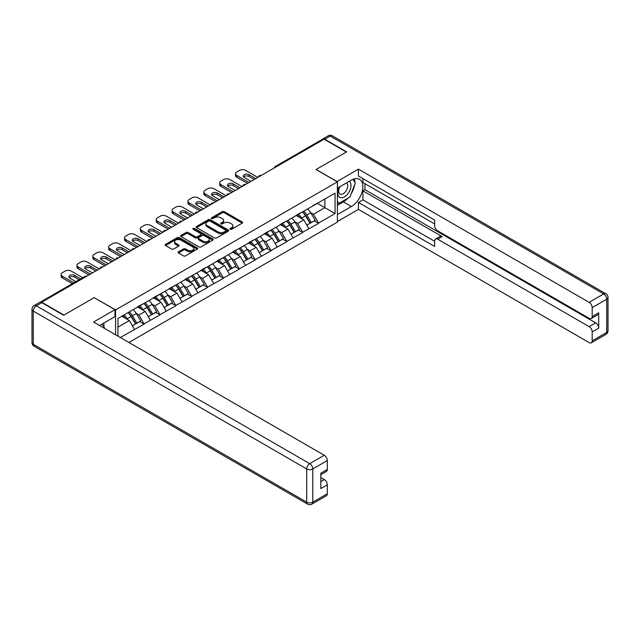 <?xml version="1.0" encoding="UTF-8"?>
<svg xmlns="http://www.w3.org/2000/svg" width="640" height="640" viewBox="0 0 640 640"><rect width="100%" height="100%" fill="white"/><g stroke="black" fill="none" stroke-linecap="round" stroke-linejoin="round"><path stroke-width="0.96" d="M230.224 229.264A0.984 0.568 0 0 0 231.624 229.264L242.224 223.144A1.408 0.816 0 0 0 242.64 222.568A1.408 0.816 0 0 0 242.224 221.992L224.264 211.624A1.408 0.816 0 0 0 222.272 211.624L211.672 217.744A0.984 0.568 0 0 0 211.376 218.144A0.984 0.568 0 0 0 211.672 218.552A0.984 0.568 0 0 0 213.064 218.552L214.44 217.76A4.512 2.608 0 0 1 220.824 217.76L222.32 218.624A4.512 2.608 0 0 1 223.64 220.464A4.512 2.608 0 0 1 222.32 222.304L220.944 223.096A0.984 0.568 0 0 0 220.656 223.504A0.984 0.568 0 0 0 220.944 223.904A0.984 0.568 0 0 0 222.344 223.904L223.72 223.112A4.512 2.608 0 0 1 230.104 223.112L231.6 223.976A4.512 2.608 0 0 1 232.92 225.824A4.512 2.608 0 0 1 231.6 227.664L230.224 228.456A0.984 0.568 0 0 0 229.936 228.856A0.984 0.568 0 0 0 230.224 229.264L230.224 228.456M178.472 251.832A1.408 0.816 0 0 0 178.056 252.408A1.408 0.816 0 0 0 178.472 252.984L183.512 255.888A1.408 0.816 0 0 0 185.504 255.888L197.28 249.096A1.408 0.816 0 0 0 197.688 248.52A1.408 0.816 0 0 0 197.28 247.944L179.32 237.568A1.408 0.816 0 0 0 177.32 237.568L165.552 244.368A1.408 0.816 0 0 0 165.136 244.944A1.408 0.816 0 0 0 165.552 245.52L171.64 249.032A1.408 0.816 0 0 0 173.632 249.032L178.672 246.128A1.408 0.816 0 0 0 179.08 245.552A1.408 0.816 0 0 0 178.672 244.976L175.656 243.232A3.776 2.176 0 0 1 174.544 241.688A3.776 2.176 0 0 1 176.88 239.68A3.776 2.176 0 0 1 180.992 240.152L192.816 246.976A3.776 2.176 0 0 1 193.92 248.52A3.776 2.176 0 0 1 191.592 250.528A3.776 2.176 0 0 1 187.472 250.056L185.504 248.92A1.408 0.816 0 0 0 183.512 248.92L178.472 251.832L178.472 252.984L183.512 250.096L183.512 248.92M94.248 297.584L63.96 315.072L41.696 302.216L324.064 139.192L346.328 152.048L316.032 169.536L337.384 181.856L115.592 309.904L94.248 297.696M214.536 237.976A1.408 0.816 0 0 0 216.536 237.976L228.304 231.176A1.408 0.816 0 0 0 228.72 230.6A1.408 0.816 0 0 0 228.304 230.024L210.344 219.656A1.408 0.816 0 0 0 208.352 219.656L196.576 226.456A1.408 0.816 0 0 0 196.168 227.032A1.408 0.816 0 0 0 196.576 227.608L214.536 237.976M193.528 229.48A0.984 0.568 0 0 1 194.536 229.616L194.536 228.44L212.792 238.984A1.408 0.816 0 0 1 213.208 239.56A1.408 0.816 0 0 1 212.792 240.136L201.016 246.936A1.408 0.816 0 0 1 199.024 246.936L181.064 236.56L186.104 233.68L186.104 232.504L181.064 235.408A1.408 0.816 0 0 0 180.648 235.984A1.408 0.816 0 0 0 181.064 236.56L181.064 235.408M186.104 233.68A1.408 0.816 0 0 1 188.096 233.68L188.096 232.504A1.408 0.816 0 0 0 186.104 232.504M188.096 232.504L195.384 236.704A1.408 0.816 0 0 0 197.376 236.704L200.72 234.776A1.408 0.816 0 0 0 201.136 234.2A1.408 0.816 0 0 0 200.72 233.624L193.136 229.248A0.984 0.568 0 0 1 192.848 228.848A0.984 0.568 0 0 1 193.456 228.32A0.984 0.568 0 0 1 194.536 228.44M115.592 334.784L115.592 309.904M128.912 342.472L337.384 222.12L337.384 181.856M128.064 312.624A9.632 5.56 -120 0 1 131.36 316.48L135.848 323.888L139.76 321.632L144.104 324.136L139.024 314.984L136.208 313.36M144.104 324.136L120.32 337.52M117.936 336.136L117.936 318.472L335.04 193.128L335.04 213.552L318.528 223.088L313.44 214.28L310.632 212.656M302.488 211.92A9.632 5.56 -120 0 1 305.784 215.776L310.272 223.192L314.184 220.928L318.528 223.088M318.528 223.44L302.672 232.24L297.584 223.44L294.768 221.808M286.632 221.08A9.632 5.56 -120 0 1 289.928 224.936L294.416 232.344L298.328 230.088L302.672 232.24M302.672 232.592L286.816 241.392L281.728 232.592L278.912 230.968M270.776 230.232A9.632 5.56 -120 0 1 274.072 234.088L278.56 241.496L282.472 239.24L286.816 241.392M286.816 241.744L270.96 250.552L265.872 241.744L263.056 240.12M254.92 239.384A9.632 5.56 -120 0 1 258.216 243.24L262.704 250.656L266.616 248.392L270.96 250.552M270.96 250.904L255.104 259.704L250.016 250.904L247.2 249.272M239.056 248.544A9.632 5.56 -120 0 1 242.36 252.4L246.848 259.808L250.76 257.552L255.104 259.704M255.104 260.056L239.248 268.856L234.16 260.056L231.344 258.432M223.2 257.696A9.632 5.56 -120 0 1 226.504 261.552L230.992 268.96L234.904 266.704L239.248 268.856M239.248 269.208L223.384 278.016L218.304 269.208L215.488 267.584M207.344 266.848A9.632 5.56 -120 0 1 210.648 270.704L215.136 278.12L219.048 275.856L223.384 278.016M223.384 278.368L207.528 287.168L202.448 278.368L199.632 276.736M191.488 276.008A9.632 5.56 -120 0 1 194.784 279.864L199.28 287.272L203.192 285.016L207.528 287.168M207.528 287.52L191.672 296.32L186.592 287.52L183.776 285.896M175.632 285.16A9.632 5.56 -120 0 1 178.928 289.016L183.416 296.424L187.336 294.168L191.672 296.32M191.672 296.672L175.816 305.472L170.736 296.672L167.92 295.048M159.776 294.312A9.632 5.56 -120 0 1 163.072 298.168L167.56 305.584L171.48 303.32L175.816 305.472M175.816 305.832L159.96 314.632L154.88 305.832L152.064 304.2M143.92 303.472A9.632 5.56 -120 0 1 147.216 307.328L151.704 314.736L155.624 312.48L159.96 314.632M159.96 314.984L144.104 323.784M138.72 306.12L144.104 303.36M139.024 314.984L145.224 311.4L137.4 306.888M150.304 320.208L145.224 311.4M154.576 296.968L159.96 294.208M154.88 305.832L161.08 302.248L153.256 297.728M166.16 311.048L161.08 302.248M170.432 287.816L175.816 285.056M170.736 296.672L176.936 293.096L169.112 288.576M182.016 301.896L176.936 293.096M186.288 278.656L191.672 275.896M186.592 287.52L192.792 283.936L184.968 279.424M197.872 292.744L192.792 283.936M202.144 269.504L207.528 266.744M202.448 278.368L208.648 274.784L200.824 270.264M213.728 283.584L208.648 274.784M218 260.352L223.384 257.592M218.304 269.208L224.504 265.632L216.68 261.112M229.584 274.432L224.504 265.632M233.856 251.192L239.248 248.432M234.16 260.056L240.36 256.472L232.536 251.96M245.448 265.28L240.36 256.472M249.712 242.04L255.104 239.28M250.016 250.904L256.216 247.32L248.392 242.8M261.304 256.12L256.216 247.32M265.568 232.888L270.96 230.128M265.872 241.744L272.072 238.168L264.248 233.648M277.16 246.968L272.072 238.168M281.424 223.728L286.816 220.968M281.728 232.592L287.928 229.008L280.104 224.496M293.016 237.816L287.928 229.008M297.28 214.576L302.672 211.816M297.584 223.44L303.784 219.856L295.96 215.336M308.872 228.656L303.784 219.856M322.544 140.08L276.496 166.656M275.848 167.032A2.16 1.248 120 0 1 276.392 166.6A2.16 1.248 60 0 0 275.32 166.496L321.36 139.912A2.16 1.248 60 0 1 322.44 140.016M313.136 205.424L318.528 202.664M313.44 214.28L324.88 207.68L324.88 198.992L335.04 193.128M317.36 203.336L335.04 213.552M117.936 327.16L129.368 320.56L121.848 316.216M134.448 329.36L129.368 320.56M305.56 215.952L306.064 216.24M289.704 225.104L290.208 225.392M273.848 234.256L274.352 234.552M257.992 243.416L258.496 243.704M242.136 252.568L242.64 252.856M226.28 261.72L226.784 262.016M210.424 270.88L210.928 271.168M194.568 280.032L195.072 280.32M178.712 289.184L179.208 289.48M162.848 298.344L163.352 298.632M146.992 307.496L147.496 307.784M131.136 316.648L131.64 316.944M230.624 229.4L231.6 228.84A4.512 2.608 0 0 0 232.92 226.992L232.92 225.824M223.64 220.464L223.64 221.64A4.512 2.608 0 0 1 222.32 223.48L221.344 224.048M242.208 223.152L224.264 212.792A1.408 0.816 0 0 0 222.272 212.792L212.064 218.688M228.288 231.192L210.344 220.832A1.408 0.816 0 0 0 208.352 220.832L196.6 227.616M225.808 231.008A0.984 0.568 0 0 0 226.104 230.6A0.984 0.568 0 0 0 225.808 230.2L210.048 221.096A0.984 0.568 0 0 0 208.648 221.096L207.208 221.936A4.512 2.608 0 0 0 205.88 223.776A4.512 2.608 0 0 0 207.208 225.616L217.976 231.84A4.512 2.608 0 0 0 224.368 231.84L225.808 231.008L225.808 232.176A0.984 0.568 0 0 0 226.104 231.776L226.104 230.6M205.88 223.776L205.88 224.952A4.512 2.608 0 0 0 207.208 226.792L207.208 225.616M225.808 232.176L224.368 233.016A4.512 2.608 0 0 1 217.976 233.016L207.208 226.792M188.096 233.68L195.384 237.88A1.408 0.816 0 0 0 197.376 237.88L200.72 235.952A1.408 0.816 0 0 0 201.136 235.376L201.136 234.2M194.536 229.616L212.776 240.144M202.936 241.072A3.776 2.176 0 0 0 207.056 241.544A3.776 2.176 0 0 0 209.384 239.528A3.776 2.176 0 0 0 208.28 237.992L204.112 235.584A1.408 0.816 0 0 0 202.12 235.584L198.776 237.512A1.408 0.816 0 0 0 198.36 238.088A1.408 0.816 0 0 0 198.776 238.664L202.936 241.072L202.936 242.248A3.776 2.176 0 0 0 207.056 242.72A3.776 2.176 0 0 0 209.384 240.704L209.384 239.528M198.36 238.088L198.36 239.264A1.408 0.816 0 0 0 198.776 239.84L198.776 238.664M202.936 242.248L198.776 239.84M193.92 248.52L193.92 249.688A3.776 2.176 0 0 1 191.592 251.704A3.776 2.176 0 0 1 187.472 251.232L185.504 250.096A1.408 0.816 0 0 0 183.512 250.096M174.544 241.688L174.544 242.864A3.776 2.176 0 0 0 175.656 244.408L175.656 243.232M178.648 246.136L175.656 244.408M197.256 249.104L179.32 238.744A1.408 0.816 0 0 0 177.32 238.744L165.568 245.528L165.552 244.368M257.848 177.432L245.648 170.384A4.312 2.488 0 0 0 239.552 170.384L236.808 171.968A4.312 2.488 0 0 0 235.544 173.728A4.312 2.488 0 0 0 236.808 175.488L236.808 177.256L247.48 183.416M236.808 177.256A4.312 2.488 180 0 1 235.544 175.488L235.544 173.728M243.648 176.96A3.376 1.952 180 0 1 249.056 176.464L254.288 179.48M236.808 175.488L249 182.536M251.032 181.36L244.272 177.456A3.376 1.952 180 0 1 243.288 176.08A3.376 1.952 180 0 1 245.368 174.28A3.376 1.952 180 0 1 249.056 174.696L255.808 178.6M307.648 208.944A11.784 6.808 60 0 1 310.736 212.832L306.824 215.088A11.784 6.808 -120 0 0 303.728 211.2M306.824 215.088L311.312 222.496L315.224 220.24L310.736 212.832M310.272 223.192L311.312 222.496M314.184 220.928L315.224 220.24M296.992 214.744A9.632 5.56 60 0 1 299.648 217.464M298.496 214.224A11.784 6.808 60 0 1 301.584 218.112L302.032 218.84M306.848 225.16L309.992 223.264L305.496 215.848A11.784 6.808 -120 0 0 302.408 211.968M309.992 223.264L306.816 225.096M241.992 186.584L229.792 179.544A4.312 2.488 0 0 0 223.696 179.544L220.952 181.128A4.312 2.488 0 0 0 219.688 182.888A4.312 2.488 0 0 0 220.952 184.648L220.952 186.408L231.624 192.568M220.952 186.408A4.312 2.488 180 0 1 219.688 184.648L219.688 182.888M227.792 186.112A3.376 1.952 180 0 1 233.2 185.616L238.432 188.64M220.952 184.648L233.144 191.688M235.176 190.512L228.416 186.616A3.376 1.952 180 0 1 227.432 185.232A3.376 1.952 180 0 1 229.512 183.432A3.376 1.952 180 0 1 233.2 183.856L239.952 187.76M291.792 218.096A11.784 6.808 60 0 1 294.88 221.984L290.968 224.24A11.784 6.808 -120 0 0 287.872 220.36M290.968 224.24L295.456 231.656L299.368 229.392L294.88 221.984M294.416 232.344L295.456 231.656M298.328 230.088L299.368 229.392M281.136 223.896A9.632 5.56 60 0 1 283.792 226.624M282.64 223.384A11.784 6.808 60 0 1 285.728 227.264L286.176 227.992M290.992 234.32L294.128 232.416L289.64 225.008A11.784 6.808 -120 0 0 286.552 221.12M294.128 232.416L290.96 234.248M226.128 195.736L213.936 188.696A4.312 2.488 0 0 0 207.84 188.696L205.088 190.28A4.312 2.488 0 0 0 203.832 192.04A4.312 2.488 0 0 0 205.088 193.8L205.088 195.56L215.768 201.72M205.088 195.56A4.312 2.488 180 0 1 203.832 193.8L203.832 192.04M211.936 195.272A3.376 1.952 180 0 1 217.336 194.768L222.576 197.792M205.088 193.8L217.288 200.84M219.32 199.672L212.56 195.768A3.376 1.952 180 0 1 211.576 194.392A3.376 1.952 180 0 1 213.656 192.584A3.376 1.952 180 0 1 217.336 193.008L224.096 196.912M275.936 227.256A11.784 6.808 60 0 1 279.024 231.136L275.112 233.4A11.784 6.808 -120 0 0 272.016 229.512M275.112 233.4L279.6 240.808L283.512 238.552L279.024 231.136M278.56 241.496L279.6 240.808M282.472 239.24L283.512 238.552M265.28 233.048A9.632 5.56 60 0 1 267.936 235.776M266.784 232.536A11.784 6.808 60 0 1 269.872 236.416L270.312 237.152M275.136 243.472L278.272 241.568L273.784 234.16A11.784 6.808 -120 0 0 270.696 230.272M278.272 241.568L275.096 243.408M210.272 204.896L198.08 197.848A4.312 2.488 0 0 0 191.976 197.848L189.232 199.432A4.312 2.488 0 0 0 187.976 201.192A4.312 2.488 0 0 0 189.232 202.952L189.232 204.72L199.904 210.88M189.232 204.72A4.312 2.488 180 0 1 187.976 202.952L187.976 201.192M196.08 204.424A3.376 1.952 180 0 1 201.48 203.928L206.72 206.944M189.232 202.952L201.432 210M203.464 208.824L196.704 204.92A3.376 1.952 180 0 1 195.72 203.544A3.376 1.952 180 0 1 197.8 201.744A3.376 1.952 180 0 1 201.48 202.16L208.24 206.064M260.072 236.408A11.784 6.808 60 0 1 263.168 240.296L259.248 242.552A11.784 6.808 -120 0 0 256.16 238.664M259.248 242.552L263.744 249.96L267.656 247.704L263.168 240.296M262.704 250.656L263.744 249.96M266.616 248.392L267.656 247.704M249.424 242.208A9.632 5.56 60 0 1 252.08 244.928M250.928 241.688A11.784 6.808 60 0 1 254.016 245.576L254.456 246.304M259.28 252.624L262.416 250.728L257.928 243.312A11.784 6.808 -120 0 0 254.84 239.432M262.416 250.728L259.24 252.56M194.416 214.048L182.224 207.008A4.312 2.488 0 0 0 176.12 207.008L173.376 208.592A4.312 2.488 0 0 0 172.112 210.352A4.312 2.488 0 0 0 173.376 212.112L173.376 213.872L184.048 220.032M173.376 213.872A4.312 2.488 180 0 1 172.112 212.112L172.112 210.352M180.224 213.576A3.376 1.952 180 0 1 185.624 213.08L190.864 216.104M173.376 212.112L185.576 219.152M187.608 217.976L180.848 214.08A3.376 1.952 180 0 1 179.864 212.696A3.376 1.952 180 0 1 181.944 210.896A3.376 1.952 180 0 1 185.624 211.32L192.384 215.224M244.216 245.56A11.784 6.808 60 0 1 247.312 249.448L243.392 251.704A11.784 6.808 -120 0 0 240.304 247.824M243.392 251.704L247.88 259.12L251.8 256.856L247.312 249.448M246.848 259.808L247.88 259.12M250.76 257.552L251.8 256.856M233.568 251.36A9.632 5.56 60 0 1 236.224 254.088M235.072 250.848A11.784 6.808 60 0 1 238.16 254.728L238.6 255.456M243.424 261.784L246.56 259.88L242.072 252.472A11.784 6.808 -120 0 0 238.984 248.584M246.56 259.88L243.384 261.712M178.56 223.2L166.368 216.16A4.312 2.488 0 0 0 160.264 216.16L157.52 217.744A4.312 2.488 0 0 0 156.256 219.504A4.312 2.488 0 0 0 157.52 221.264L157.52 223.024L168.192 229.184M157.52 223.024A4.312 2.488 180 0 1 156.256 221.264L156.256 219.504M164.368 222.736A3.376 1.952 180 0 1 169.768 222.232L175.008 225.256M157.52 221.264L169.72 228.304M171.752 227.136L164.992 223.232A3.376 1.952 180 0 1 164 221.848A3.376 1.952 180 0 1 166.088 220.048A3.376 1.952 180 0 1 169.768 220.472L176.528 224.376M228.36 254.72A11.784 6.808 60 0 1 231.456 258.6L227.536 260.864A11.784 6.808 -120 0 0 224.448 256.976M227.536 260.864L232.024 268.272L235.944 266.016L231.456 258.6M230.992 268.96L232.024 268.272M234.904 266.704L235.944 266.016M217.712 260.512A9.632 5.56 60 0 1 220.368 263.24M219.216 260A11.784 6.808 60 0 1 222.304 263.88L222.744 264.616M227.568 270.936L230.704 269.032L226.216 261.624A11.784 6.808 -120 0 0 223.128 257.736M230.704 269.032L227.528 270.872M339.488 186.984A9.344 5.392 120 0 0 341.088 197.768A9.344 5.392 120 0 0 349.528 191.088A9.344 5.392 120 0 0 349.304 181.312M340.016 186.68A6.4 3.696 120 0 0 339.992 194.096A6.4 3.696 120 0 0 340.928 194.384A6.4 3.696 120 0 0 346.776 189.664A6.4 3.696 120 0 0 346.392 183.016A6.4 3.696 120 0 0 346.368 183.008M352.872 179.36L355.368 182.92L349.88 197.056L338.904 203.392L337.384 201.224M337.384 202.512L338.904 203.392M101.96 324.12L104.512 327.752L104.312 328.272M336.976 181.624L358.424 169.128L589.152 302.336L603.688 293.944L330.264 136.088L324.776 139.256L346.632 151.872L316.136 169.48L336.976 181.504M337.384 188.2L351.408 180.096A16.168 9.336 120 0 1 359.496 179.296A16.168 9.336 120 0 1 361.976 192.256A16.168 9.336 120 0 1 351.408 206.504L337.384 214.608M337.384 221.528L358.424 209.384L358.424 202.456L434.656 246.472L434.656 240.952A4.312 2.488 -120 0 1 435.544 238.976A4.312 2.488 -120 0 1 437.704 239.192L589.152 326.632L595.656 322.872A4.312 2.488 60 0 1 598.704 328.16L598.704 312.784A4.312 2.488 60 0 1 597.816 314.752L591.312 318.512A4.312 2.488 -120 0 0 592.2 316.536L592.2 307.616A4.312 2.488 -120 0 0 589.152 302.336M364.928 183.68L364.928 189.664L362.896 190.84L362.896 199.872L358.424 202.456M362.896 178.632L362.896 182.504L434.656 223.936M591.312 318.512A4.312 2.488 -120 0 1 589.152 318.296L437.704 230.856A4.312 2.488 -120 0 1 434.656 225.576L434.656 220.064L358.424 176.048L358.424 169.128M358.424 209.384L589.152 342.592A4.312 2.488 -120 0 0 591.312 342.808A4.312 2.488 -120 0 0 592.2 340.832L592.2 331.912A4.312 2.488 -120 0 0 589.152 326.632M324.776 139.256A4.312 2.488 -120 0 0 322.624 139.04A4.312 2.488 -120 0 0 321.952 139.824M362.896 190.84L442.176 236.608L437.704 239.192M364.928 189.664L595.656 322.872M362.896 199.872L434.656 241.304M435.544 238.976L440.016 236.4A4.312 2.488 60 0 1 442.176 236.608M337.384 205.336L343.376 201.872A16.168 9.336 120 0 0 347.856 198.224M351.072 193.992A16.168 9.336 120 0 0 354.552 185.024M354.816 182.128A16.168 9.336 120 0 0 354.408 178.824M337.384 203.456L338.2 202.984M41.8 302.632L36.312 305.8A4.312 2.488 -120 0 0 34.16 305.584L39.648 302.416A4.312 2.488 60 0 1 41.8 302.632L63.656 315.248L94.144 297.64L114.984 309.672L114.984 316.6L100.552 324.928A16.168 9.336 120 0 0 99.576 325.544M114.984 309.672L93.536 322.056L324.272 455.264A4.312 2.488 60 0 1 327.32 460.544L327.32 469.464A4.312 2.488 60 0 1 326.424 471.44L320.816 474.68M103.904 326.888L103.904 322.992M320.816 481.552L324.272 479.56A4.312 2.488 60 0 1 327.32 484.84L327.32 493.76A4.312 2.488 60 0 1 326.424 495.736L311.888 504.128A4.312 2.488 -120 0 0 312.784 502.152L327.32 493.76M327.32 469.464L320.816 473.224L320.816 488.6L327.32 484.84M324.272 479.56L320.816 477.568M162.704 232.36L150.512 225.312A4.312 2.488 0 0 0 144.408 225.312L141.664 226.896A4.312 2.488 0 0 0 140.4 228.656A4.312 2.488 0 0 0 141.664 230.416L141.664 232.184L152.336 238.344M141.664 232.184A4.312 2.488 180 0 1 140.4 230.416L140.4 228.656M148.512 231.888A3.376 1.952 180 0 1 153.912 231.384L159.152 234.408M141.664 230.416L153.864 237.464M155.896 236.288L149.136 232.384A3.376 1.952 180 0 1 148.144 231.008A3.376 1.952 180 0 1 150.232 229.208A3.376 1.952 180 0 1 153.912 229.624L160.672 233.528M212.504 263.872A11.784 6.808 60 0 1 215.592 267.76L211.68 270.016A11.784 6.808 -120 0 0 208.592 266.128M211.68 270.016L216.168 277.424L220.088 275.168L215.592 267.76M215.136 278.12L216.168 277.424M219.048 275.856L220.088 275.168M201.856 269.672A9.632 5.56 60 0 1 204.512 272.392M203.36 269.152A11.784 6.808 60 0 1 206.448 273.04L206.888 273.768M211.712 280.088L214.848 278.192L210.36 270.776A11.784 6.808 -120 0 0 207.272 266.896M214.848 278.192L211.672 280.024M146.848 241.512L134.656 234.472A4.312 2.488 0 0 0 128.552 234.472L125.808 236.056A4.312 2.488 0 0 0 124.544 237.816A4.312 2.488 0 0 0 125.808 239.576L125.808 241.336L136.48 247.496M125.808 241.336A4.312 2.488 180 0 1 124.544 239.576L124.544 237.816M132.656 241.04A3.376 1.952 180 0 1 138.056 240.544L143.296 243.568M125.808 239.576L138.008 246.616M140.04 245.44L133.28 241.544A3.376 1.952 180 0 1 132.288 240.16A3.376 1.952 180 0 1 134.376 238.36A3.376 1.952 180 0 1 138.056 238.784L144.816 242.688M196.648 273.024A11.784 6.808 60 0 1 199.736 276.912L195.824 279.168A11.784 6.808 -120 0 0 192.736 275.288M195.824 279.168L200.312 286.584L204.224 284.32L199.736 276.912M199.28 287.272L200.312 286.584M203.192 285.016L204.224 284.32M186 278.824A9.632 5.56 60 0 1 188.656 281.552M187.504 278.312A11.784 6.808 60 0 1 190.592 282.192L191.032 282.92M195.856 289.248L198.992 287.344L194.504 279.936A11.784 6.808 -120 0 0 191.416 276.048M198.992 287.344L195.816 289.176M130.992 250.664L118.8 243.624A4.312 2.488 0 0 0 112.696 243.624L109.952 245.208A4.312 2.488 0 0 0 108.688 246.968A4.312 2.488 0 0 0 109.952 248.728L109.952 250.488L120.624 256.648M109.952 250.488A4.312 2.488 180 0 1 108.688 248.728L108.688 246.968M116.8 250.2A3.376 1.952 180 0 1 122.2 249.696L127.432 252.72M109.952 248.728L122.152 255.768M124.184 254.6L117.424 250.696A3.376 1.952 180 0 1 116.432 249.312A3.376 1.952 180 0 1 118.52 247.512A3.376 1.952 180 0 1 122.2 247.936L128.96 251.84M180.792 282.184A11.784 6.808 60 0 1 183.88 286.064L179.968 288.328A11.784 6.808 -120 0 0 176.88 284.44M179.968 288.328L184.456 295.736L188.368 293.48L183.88 286.064M183.416 296.424L184.456 295.736M187.336 294.168L188.368 293.48M170.144 287.976A9.632 5.56 60 0 1 172.8 290.704M171.648 287.464A11.784 6.808 60 0 1 174.736 291.344L175.176 292.08M180 298.4L183.136 296.496L178.648 289.088A11.784 6.808 -120 0 0 175.56 285.2M183.136 296.496L179.96 298.336M115.136 259.816L102.936 252.776A4.312 2.488 0 0 0 96.84 252.776L94.096 254.36A4.312 2.488 0 0 0 92.832 256.12A4.312 2.488 0 0 0 94.096 257.88L94.096 259.648L104.768 265.808M94.096 259.648A4.312 2.488 180 0 1 92.832 257.88L92.832 256.12M100.944 259.352A3.376 1.952 180 0 1 106.344 258.848L111.576 261.872M94.096 257.88L106.296 264.928M108.328 263.752L101.568 259.848A3.376 1.952 180 0 1 100.576 258.472A3.376 1.952 180 0 1 102.664 256.672A3.376 1.952 180 0 1 106.344 257.088L113.104 260.992M164.936 291.336A11.784 6.808 60 0 1 168.024 295.224L164.112 297.48A11.784 6.808 -120 0 0 161.024 293.592M164.112 297.48L168.6 304.888L172.512 302.632L168.024 295.224M167.56 305.584L168.6 304.888M171.48 303.32L172.512 302.632M154.288 297.136A9.632 5.56 60 0 1 156.944 299.856M155.792 296.616A11.784 6.808 60 0 1 158.88 300.504L159.32 301.232M164.144 307.552L167.28 305.656L162.792 298.24A11.784 6.808 -120 0 0 159.704 294.36M167.28 305.656L164.104 307.488M99.28 268.976L87.08 261.936A4.312 2.488 0 0 0 80.984 261.936L78.24 263.52A4.312 2.488 0 0 0 76.976 265.28A4.312 2.488 0 0 0 78.24 267.04L78.24 268.8L88.912 274.96M78.24 268.8A4.312 2.488 180 0 1 76.976 267.04L76.976 265.28M85.088 268.504A3.376 1.952 180 0 1 90.488 268.008L95.72 271.032M78.24 267.04L90.44 274.08M92.472 272.904L85.712 269.008A3.376 1.952 180 0 1 84.72 267.624A3.376 1.952 180 0 1 86.808 265.824A3.376 1.952 180 0 1 90.488 266.248L97.248 270.152M149.08 300.488A11.784 6.808 60 0 1 152.168 304.376L148.256 306.632A11.784 6.808 -120 0 0 145.168 302.752M148.256 306.632L152.744 314.048L156.656 311.784L152.168 304.376M151.704 314.736L152.744 314.048M155.624 312.48L156.656 311.784M138.432 306.288A9.632 5.56 60 0 1 141.088 309.016M139.936 305.776A11.784 6.808 60 0 1 143.024 309.656L143.464 310.384M148.288 316.712L151.424 314.808L146.936 307.4A11.784 6.808 -120 0 0 143.848 303.512M151.424 314.808L148.248 316.64M82.688 277.704L71.224 271.088A4.312 2.488 0 0 0 65.128 271.088L62.384 272.672A4.312 2.488 0 0 0 61.12 274.432A4.312 2.488 0 0 0 62.384 276.192L62.384 277.952L72.32 283.688M62.384 277.952A4.312 2.488 180 0 1 61.12 276.192L61.12 274.432M69.232 277.656A3.376 1.952 180 0 1 74.632 277.16L79.136 279.76M62.384 276.192L73.848 282.808M75.88 281.64L69.856 278.16A3.376 1.952 180 0 1 68.864 276.776A3.376 1.952 180 0 1 70.952 274.976A3.376 1.952 180 0 1 74.632 275.4L80.656 278.88M133.224 309.648A11.784 6.808 60 0 1 136.312 313.528L132.4 315.792A11.784 6.808 -120 0 0 129.312 311.904M132.4 315.792L136.888 323.2L140.8 320.944L136.312 313.528M135.848 323.888L136.888 323.2M139.76 321.632L140.8 320.944M122.832 315.648A9.632 5.56 60 0 1 125.232 318.168M124.08 314.928A11.784 6.808 60 0 1 127.168 318.808L127.608 319.544M132.432 325.864L135.568 323.96L131.08 316.552A11.784 6.808 -120 0 0 127.992 312.664M135.568 323.96L132.392 325.8M86.216 276.512L41.24 302.368M86.664 276.256A2.16 1.248 -60 0 0 86.12 276.456A2.16 1.248 -120 0 0 85.04 276.352L40.216 302.224M259.992 176.192A2.16 1.248 120 0 1 260.536 175.752A2.16 1.248 -60 0 1 261.088 175.56M244.136 185.344A2.16 1.248 120 0 1 244.68 184.912A2.16 1.248 -60 0 1 245.232 184.712M228.28 194.496A2.16 1.248 120 0 1 228.824 194.064A2.16 1.248 -60 0 1 229.376 193.864M212.424 203.656A2.16 1.248 120 0 1 212.968 203.216A2.16 1.248 -60 0 1 213.52 203.024M196.568 212.808A2.16 1.248 120 0 1 197.112 212.376A2.16 1.248 -60 0 1 197.664 212.176M180.712 221.96A2.16 1.248 120 0 1 181.256 221.528A2.16 1.248 -60 0 1 181.8 221.328M164.856 231.12A2.16 1.248 120 0 1 165.4 230.68A2.16 1.248 -60 0 1 165.944 230.488M149 240.272A2.16 1.248 120 0 1 149.544 239.84A2.16 1.248 -60 0 1 150.088 239.64M133.136 249.424A2.16 1.248 120 0 1 133.688 248.992A2.16 1.248 -60 0 1 134.232 248.792M117.28 258.584A2.16 1.248 120 0 1 117.832 258.144A2.16 1.248 -60 0 1 118.376 257.952M101.424 267.736A2.16 1.248 120 0 1 101.976 267.304A2.16 1.248 -60 0 1 102.52 267.104M231.6 228.84L231.6 227.664M220.944 223.904L220.944 223.096M222.32 223.48L222.32 222.304M211.672 218.552L211.672 217.744M222.272 212.792L222.272 211.624M224.264 212.792L224.264 211.624M242.224 223.144L242.224 221.992M196.576 227.608L196.576 226.456M208.352 220.832L208.352 219.656M210.344 220.832L210.344 219.656M228.304 231.176L228.304 230.024M217.976 233.016L217.976 231.84M224.368 233.016L224.368 231.84M195.384 237.88L195.384 236.704M197.376 237.88L197.376 236.704M200.72 235.952L200.72 234.776M212.792 240.136L212.792 238.984M185.504 250.096L185.504 248.92M187.472 251.232L187.472 250.056M178.672 246.128L178.672 244.976M177.32 238.744L177.32 237.568M179.32 238.744L179.32 237.568M197.28 249.096L197.28 247.944M305.496 215.848L301.584 218.112M249.056 176.464L249.056 174.696M289.64 225.008L285.728 227.264M233.2 185.616L233.2 183.856M273.784 234.16L269.872 236.416M217.336 194.768L217.336 193.008M257.928 243.312L254.016 245.576M201.48 203.928L201.48 202.16M242.072 252.472L238.16 254.728M185.624 213.08L185.624 211.32M226.216 261.624L222.304 263.88M169.768 222.232L169.768 220.472M592.2 316.536L598.704 312.784M598.704 328.16L592.2 331.912M592.2 340.832L606.736 332.44L606.736 299.224L592.2 307.616M343.376 201.872L351.408 206.504M606.736 332.44A4.312 2.488 60 0 1 605.84 334.416A4.312 4.312 0 0 0 608 330.68A4.312 2.488 180 0 1 606.736 332.44M606.736 299.224A4.312 2.488 0 0 0 608 297.464A4.312 4.312 0 0 0 605.84 293.728A4.312 2.488 -60 0 0 603.688 293.944A4.312 2.488 60 0 1 606.736 299.224M322.624 139.04L328.112 135.872A4.312 2.488 60 0 1 330.264 136.088A4.312 2.488 -60 0 1 332.424 135.872L605.84 293.728M34.16 305.584A4.312 4.312 0 0 0 32 309.32A4.312 2.488 180 0 0 33.264 311.08A4.312 2.488 -60 0 1 36.312 305.8L309.736 463.656A4.312 2.488 -60 0 0 306.688 468.936L33.264 311.08L33.264 344.296L306.688 502.152L306.688 468.936A4.312 2.488 0 0 0 312.784 468.936L312.784 502.152A4.312 2.488 180 0 1 306.688 502.152A4.312 2.488 -60 0 0 307.576 504.128A4.312 4.312 0 0 0 311.888 504.128M327.32 460.544L312.784 468.936A4.312 2.488 -120 0 0 309.736 463.656L324.272 455.264M34.16 346.272A4.312 2.488 -60 0 1 33.264 344.296A4.312 2.488 0 0 1 32 342.536A4.312 4.312 0 0 0 34.16 346.272L307.576 504.128M210.36 270.776L206.448 273.04M153.912 231.384L153.912 229.624M194.504 279.936L190.592 282.192M138.056 240.544L138.056 238.784M178.648 289.088L174.736 291.344M122.2 249.696L122.2 247.936M162.792 298.24L158.88 300.504M106.344 258.848L106.344 257.088M146.936 307.4L143.024 309.656M90.488 268.008L90.488 266.248M131.08 316.552L127.168 318.808M74.632 277.16L74.632 275.4M275.32 166.496A2.16 2.16 0 0 0 274.28 167.936M261.232 175.472A2.16 2.16 0 0 0 258.424 177.096M245.376 184.632A2.16 2.16 0 0 0 242.568 186.248M229.52 193.784A2.16 2.16 0 0 0 226.712 195.4M213.664 202.936A2.16 2.16 0 0 0 210.856 204.56M197.808 212.096A2.16 2.16 0 0 0 195 213.712M181.944 221.248A2.16 2.16 0 0 0 179.144 222.864M166.088 230.4A2.16 2.16 0 0 0 163.288 232.024M150.232 239.56A2.16 2.16 0 0 0 147.432 241.176M134.376 248.712A2.16 2.16 0 0 0 131.576 250.328M118.52 257.864A2.16 2.16 0 0 0 115.72 259.488M102.664 267.024A2.16 2.16 0 0 0 99.856 268.64M86.808 276.176A2.16 2.16 0 0 0 85.04 276.352M591.312 342.808L605.84 334.416M608 330.68L608 297.464M332.424 135.872A4.312 4.312 0 0 0 328.112 135.872M32 309.32L32 342.536"/></g></svg>
